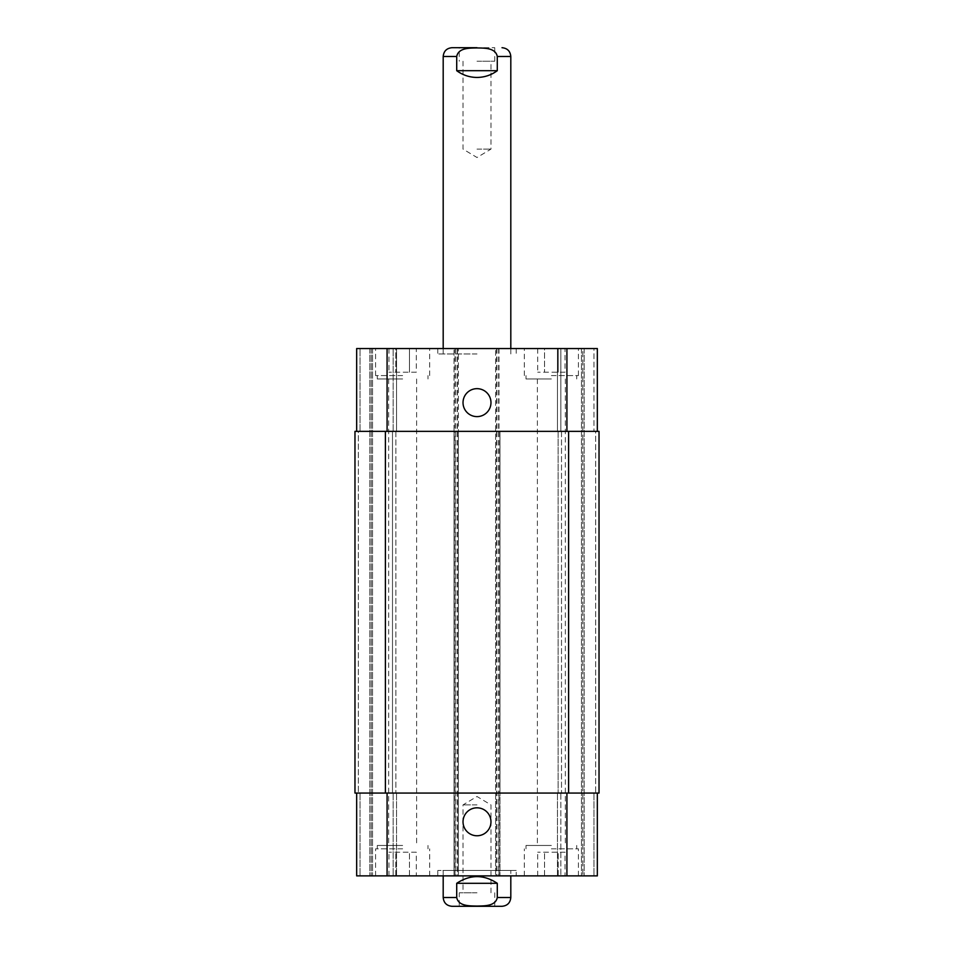 <?xml version="1.0" encoding="UTF-8"?>
<svg xmlns="http://www.w3.org/2000/svg" width="954" height="954" viewBox="0 0 954 954"><rect width="100%" height="100%" fill="white"/><g stroke="black" fill="none" stroke-linecap="round" stroke-linejoin="round"><path stroke-width="0.72" stroke-dasharray="4.77 3.58" d="M477 149.11L490.976 149.11L477 149.11M477 61.223L494.744 61.223L477 61.223M459.256 47.7L494.744 47.7L459.256 47.7L459.256 61.223M497.284 70.691L497.284 56.489C495.579 47.64 484.095 48.117 477 47.938C469.905 48.117 458.421 47.64 456.716 56.489L456.716 70.691L497.284 70.691C483.761 79.611 470.239 79.611 456.716 70.691M477 353.958L437.791 353.958L477 353.958M477 348.544L437.791 348.544L477 348.544M477 804.89L463.024 804.89L477 804.89M477 892.777L459.256 892.777L477 892.777M494.744 892.777L494.744 906.3L459.256 906.3L459.256 892.777M456.716 883.309L456.716 897.511C458.421 906.36 469.905 905.883 477 906.061C484.095 905.883 495.579 906.36 497.284 897.511L497.284 883.309L456.716 883.309C470.239 874.389 483.761 874.389 497.284 883.309M451.981 906.3L502.019 906.3M516.209 870.465L437.791 870.465L516.209 870.465L516.209 875.879L437.791 875.879L516.209 875.879M510.807 870.465L443.193 870.465L510.807 870.465L510.807 875.879M463.024 821.788A13.976 13.976 0 0 0 483.988 833.891A13.976 13.976 0 0 0 483.988 809.696A13.976 13.976 0 0 0 463.024 821.788M463.024 402.636A13.976 13.976 0 0 0 483.988 414.74A13.976 13.976 0 0 0 483.988 390.532A13.976 13.976 0 0 0 463.024 402.636M402.636 378.976L377.283 378.976L402.636 378.976M402.636 348.544L375.59 348.544L402.636 348.544M551.364 348.544L578.41 348.544L551.364 348.544M551.364 378.976L526.012 378.976L551.364 378.976M565.03 372.215L537.71 372.215L565.03 372.215L565.03 348.544L558.197 348.544L558.197 372.215L558.197 348.544L544.531 348.544L544.531 372.215L544.531 348.544L537.71 348.544L537.71 372.215M537.71 348.544L565.03 348.544M416.29 372.215L388.97 372.215L416.29 372.215L416.29 348.544L409.469 348.544L409.469 372.215L409.469 348.544L395.803 348.544L395.803 372.215L395.803 348.544L388.97 348.544L388.97 372.215M388.97 348.544L416.29 348.544M551.364 375.59L578.41 375.59L551.364 375.59M402.636 375.59L375.59 375.59L402.636 375.59M356.665 431.363L356.665 348.544L356.665 431.363L387.085 431.363L356.665 431.363L356.665 348.544L499.991 348.544L495.591 348.544L495.591 431.363L597.335 431.363L593.96 431.363L593.96 348.544L597.335 348.544L584.158 348.544L593.96 348.544L593.96 431.363L597.335 431.363L597.335 348.544L495.591 348.544L495.591 875.879L597.335 875.879L557.446 875.879L597.335 875.879L597.335 793.06L495.591 793.06L495.591 875.879L356.665 875.879L396.554 875.879L356.665 875.879L356.665 793.06L387.085 793.06L356.665 793.06L360.04 793.06L356.665 793.06L356.665 875.879L356.665 793.06M582.799 348.544L584.158 348.544L581.451 348.544L582.799 348.544L582.799 875.879L582.799 348.544M560.833 348.544L581.451 348.544L557.446 348.544L560.833 348.544L560.833 431.363L557.446 431.363L557.446 348.544L557.446 431.363L561.512 431.363L560.833 431.363L560.833 348.544M402.636 845.459L377.283 845.459L402.636 845.459M402.636 875.879L375.59 875.879L402.636 875.879M551.364 845.459L526.012 845.459L551.364 845.459M551.364 875.879L578.41 875.879L551.364 875.879M565.03 852.22L537.71 852.22L565.03 852.22L565.03 875.879L558.197 875.879L565.03 875.879M558.197 875.879L558.197 852.22L558.197 875.879L544.531 875.879L558.197 875.879M544.531 875.879L544.531 852.22L544.531 875.879L537.71 875.879L544.531 875.879M537.71 875.879L537.71 852.22M416.29 852.22L388.97 852.22L416.29 852.22L416.29 875.879L409.469 875.879L416.29 875.879M409.469 875.879L409.469 852.22L409.469 875.879L395.803 875.879L409.469 875.879M395.803 875.879L395.803 852.22L395.803 875.879L388.97 875.879L395.803 875.879M388.97 875.879L388.97 852.22M551.364 848.833L578.41 848.833L551.364 848.833M402.636 848.833L375.59 848.833L402.636 848.833M396.554 793.06L396.554 875.879L396.554 793.06L393.167 793.06L396.554 793.06M597.335 431.363L597.335 348.544L597.335 431.363L387.085 431.363L458.409 431.363L458.409 793.06L387.085 793.06L597.335 793.06L597.335 875.879L597.335 793.06L593.96 793.06L597.335 793.06M455.022 875.879L455.022 793.06L354.971 793.06L360.04 793.06L354.971 793.06L354.971 431.363L455.022 431.363L455.022 793.06L458.409 793.06L458.409 875.879L458.409 348.544L458.409 431.363L455.022 431.363L455.022 348.544M457.395 348.544L457.395 793.06L454.009 793.06L454.009 875.879L454.009 348.544L454.009 431.363L499.991 431.363L499.991 875.879L499.991 793.06L454.009 793.06L454.009 431.363L499.991 431.363L499.991 793.06L457.395 793.06L457.395 875.879M557.446 793.06L557.446 875.879L557.446 793.06L560.833 793.06L557.446 793.06M392.488 793.06L395.874 793.06L392.488 793.06L392.488 431.363L396.554 431.363L396.554 348.544L396.554 431.363L392.488 431.363L392.488 793.06M595.654 793.06L599.029 793.06L595.654 793.06L595.654 431.363L599.029 431.363L593.96 431.363L595.654 431.363L595.654 793.06M560.833 793.06L558.126 793.06L561.512 793.06L560.833 793.06L560.833 875.879L560.833 793.06M498.978 348.544L498.978 793.06L495.591 793.06L495.591 431.363L599.029 431.363L599.029 793.06L498.978 793.06L498.978 875.879M358.346 431.363L360.04 431.363L358.346 431.363L358.346 793.06L358.346 431.363M558.126 431.363L561.512 431.363L558.126 431.363L558.126 793.06L558.126 431.363M599.029 431.363L599.029 793.06L599.029 431.363M354.971 431.363L354.971 793.06L354.971 431.363M371.201 348.544L371.201 875.879L371.201 348.544M395.874 431.363L395.874 793.06L395.874 431.363M510.807 56.489L497.284 56.489M456.716 56.489L443.193 56.489M443.193 897.511L456.716 897.511M497.284 897.511L510.807 897.511M360.04 793.06L360.04 875.879L360.04 793.06M393.167 793.06L393.167 875.879L393.167 793.06M387.085 793.06L387.085 875.879M496.605 348.544L496.605 875.879M566.914 793.06L566.914 875.879M593.96 793.06L593.96 875.879L593.96 793.06M360.04 431.363L360.04 348.544L360.04 431.363M393.167 431.363L393.167 348.544L393.167 431.363M387.085 431.363L387.085 348.544M566.914 431.363L566.914 348.544M584.158 348.544L584.158 875.879L584.158 348.544M581.451 348.544L581.451 875.879L581.451 348.544M561.512 431.363L561.512 793.06L561.512 431.363M568.608 431.363L568.608 793.06M496.939 348.544L496.939 875.879M498.632 348.544L498.632 875.879M455.368 348.544L455.368 875.879M457.061 348.544L457.061 875.879M385.392 431.363L385.392 793.06M369.842 348.544L369.842 875.879L369.842 348.544M372.549 348.544L372.549 875.879L372.549 348.544M463.024 61.223L463.024 149.11L477 157.505L490.976 149.11L490.976 61.223M494.744 61.223L494.744 47.7M437.791 348.544L437.791 353.958M516.209 348.544L516.209 353.958M510.807 353.958L510.807 348.544M443.193 353.958L443.193 348.544M490.976 892.777L490.976 804.89L477 796.495L463.024 804.89L463.024 892.777M437.791 875.879L437.791 870.465M443.193 870.465L443.193 875.879M377.283 375.59L377.283 378.976M427.988 375.59L427.988 378.976M526.012 375.59L526.012 378.976M576.717 375.59L576.717 378.976M578.41 375.59L578.41 348.544M524.33 375.59L524.33 348.544M429.67 375.59L429.67 348.544M375.59 375.59L375.59 348.544M377.283 845.459L377.283 848.833M427.988 845.459L427.988 848.833M388.66 378.976L388.66 845.459M416.612 378.976L416.612 845.459M526.012 845.459L526.012 848.833M576.717 845.459L576.717 848.833M537.388 378.976L537.388 845.459M565.34 378.976L565.34 845.459M578.41 875.879L578.41 848.833M524.33 875.879L524.33 848.833M429.67 875.879L429.67 848.833M375.59 875.879L375.59 848.833"/><path stroke-width="1.43" d="M477 47.7L451.981 47.7L477 47.7M456.716 70.691L456.716 56.489C458.421 47.64 469.905 48.117 477 47.938C484.095 48.117 495.579 47.64 497.284 56.489L497.284 70.691L456.716 70.691C462.75 75.127 469.511 77.369 477 77.441C484.489 77.369 491.25 75.127 497.284 70.691M459.256 906.3L494.744 906.3M497.284 883.309L497.284 897.511C495.579 906.36 484.095 905.883 477 906.061C469.905 905.883 458.421 906.36 456.716 897.511L456.716 883.309L497.284 883.309C483.761 874.389 470.239 874.389 456.716 883.309M510.807 875.879L510.807 897.511C510.283 902.854 507.349 905.775 502.019 906.3L451.981 906.3C446.651 905.775 443.717 902.854 443.193 897.511L456.716 897.511M463.024 821.788A13.976 13.976 0 0 1 483.988 809.696A13.976 13.976 0 0 1 483.988 833.891A13.976 13.976 0 0 1 463.024 821.788M463.024 402.636A13.976 13.976 0 0 1 483.988 390.532A13.976 13.976 0 0 1 483.988 414.74A13.976 13.976 0 0 1 463.024 402.636M597.335 431.363L597.335 348.544L356.665 348.544L356.665 431.363M597.335 793.06L597.335 875.879L356.665 875.879L356.665 793.06M568.608 793.06L599.029 793.06L599.029 431.363L354.971 431.363L354.971 793.06L568.608 793.06L568.608 431.363M497.284 56.489L510.807 56.489C510.283 51.146 507.349 48.225 502.019 47.7M443.193 348.544L443.193 56.489L456.716 56.489M510.807 897.511L497.284 897.511M387.085 793.06L387.085 875.879M566.914 793.06L566.914 875.879M387.085 431.363L387.085 348.544M566.914 431.363L566.914 348.544M385.392 431.363L385.392 793.06M443.193 56.489C443.717 51.146 446.651 48.225 451.981 47.7M510.807 348.544L510.807 56.489M443.193 875.879L443.193 897.511"/></g></svg>
